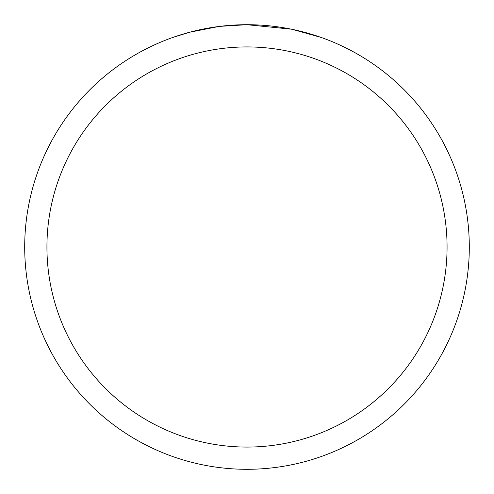 <?xml version="1.0" encoding="UTF-8"?>
<svg xmlns="http://www.w3.org/2000/svg" width="494" height="494" viewBox="0 0 494 494"><rect width="100%" height="100%" fill="white"/><g stroke="black" fill="none" stroke-linecap="round" stroke-linejoin="round"><path stroke-width="0.74" d="M251.965 24.756L255.46 24.861M277.77 26.843L278.851 26.997M291.429 29.183L247 24.706A222.3 222.3 0 0 1 469.3 247A222.3 222.3 0 0 1 247 469.3A222.3 222.3 0 0 1 24.7 247A222.3 222.3 0 0 1 247 24.7L219.972 26.349M292.602 29.43L321.316 37.488M247 46.93A200.07 200.07 0 0 1 447.07 247A200.07 200.07 0 0 1 247 447.07A200.07 200.07 0 0 1 46.93 247A200.07 200.07 0 0 1 247 46.93M218.799 26.497L189.474 32.271L172.709 37.488M228.654 25.46L241.937 24.756M194.562 30.974L207.109 28.306M209.314 27.917L215.748 26.911M222.436 26.065L226.783 25.62M227.604 25.546L229.136 25.416M231.513 25.243L235.799 24.984"/></g></svg>
